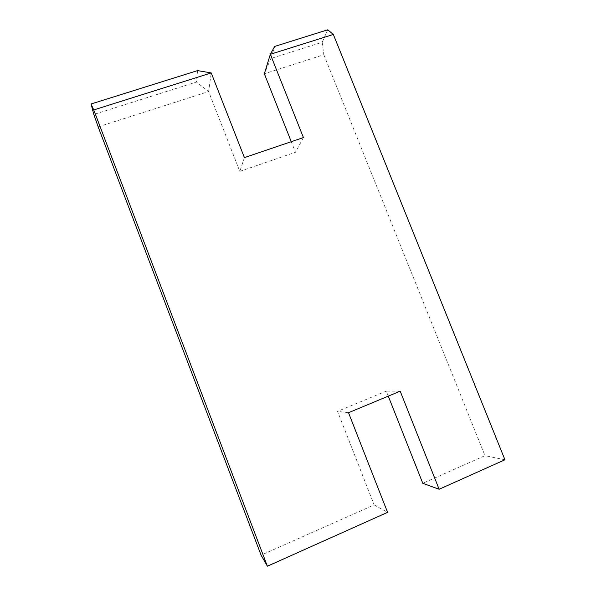 <?xml version="1.0" encoding="UTF-8"?>
<svg xmlns="http://www.w3.org/2000/svg" width="596" height="596" viewBox="0 0 596 596"><rect width="100%" height="100%" fill="white"/><g stroke="black" fill="none" stroke-linecap="round" stroke-linejoin="round"><path stroke-width="0.45" stroke-dasharray="2.98 2.23" d="M270.882 58.49L264.341 73.762L323.829 54.75L322.183 42.271L270.882 58.49L274.667 46.436M197.559 70.596L196.456 82.017L93.833 114.469M98.169 126.874L208.615 91.575L196.456 82.017M327.748 29.8L322.183 42.271M244.405 157.612L239.815 171.372L208.615 91.575L211.23 72.928M323.829 54.75L484.988 455.664L422.788 483.304M388.272 396.146L386.282 391.11L337.545 411.352L374.154 504.916L261.085 555.159M239.815 171.372L295.46 152.293L291.265 141.699M303.431 137.564L295.46 152.293M348.511 412.715L337.545 411.352M374.154 504.916L387.579 512.359M400.184 391.177L386.282 391.11M504.946 459.777L484.988 455.664"/><path stroke-width="0.89" d="M91.054 103.972L197.559 70.596L211.23 72.928L93.751 109.94L91.054 103.972L93.833 114.469L98.169 126.874L261.085 555.159L267.388 566.2L387.579 512.359L348.511 412.715L400.184 391.177L439.133 489.264L504.946 459.777L333.335 34.456L270.346 54.303L274.667 46.436L327.748 29.8L333.335 34.456M211.23 72.928L244.405 157.612L303.431 137.564L270.346 54.303L264.341 73.762L291.265 141.699M93.751 109.94L267.388 566.2M439.133 489.264L422.788 483.304L388.272 396.146"/></g></svg>
